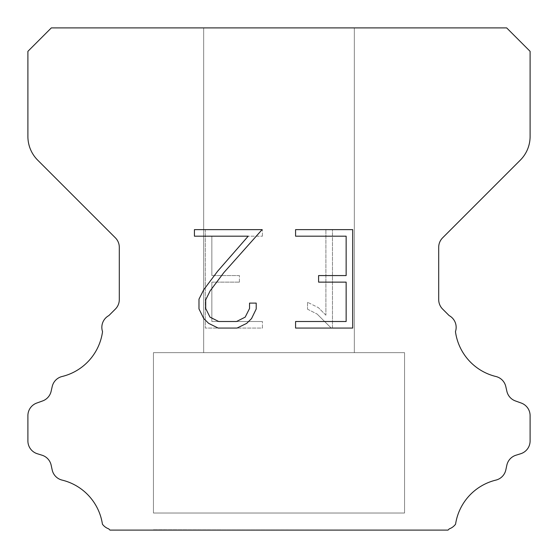 <?xml version="1.0" encoding="UTF-8"?>
<svg xmlns="http://www.w3.org/2000/svg" width="558" height="558" viewBox="0 0 558 558"><rect width="100%" height="100%" fill="white"/><g stroke="black" fill="none" stroke-linecap="round" stroke-linejoin="round"><path stroke-width="0.42" stroke-dasharray="2.79 2.09" d="M354.33 27.9L203.67 27.9L203.67 352.656L354.33 352.656L203.67 352.656L354.33 352.656L354.33 27.9L203.67 27.9L203.67 352.656L354.33 352.656L203.67 352.656L354.33 352.656L354.33 27.9L203.67 27.9L203.67 352.656L354.33 352.656L203.67 352.656L354.33 352.656L354.33 27.9L203.67 27.9L203.67 352.656L354.33 352.656L203.67 352.656L354.33 352.656L354.33 27.9L203.67 27.9L203.67 352.656L354.33 352.656L354.33 27.9L203.67 27.9L203.67 352.656L354.33 352.656L354.33 27.9L203.67 27.9L203.67 352.656L354.33 352.656L354.33 27.9L203.67 27.9L203.67 352.656L354.33 352.656L354.33 27.9L203.67 27.9L354.33 27.9M153.45 529.765L404.55 530.1L153.45 529.765M404.55 352.656L153.45 352.656L153.45 513.025L404.55 513.025L153.45 513.025L404.55 513.025L404.55 352.656L153.45 352.656L153.45 513.025L404.55 513.025L153.45 513.025L404.55 513.025L404.55 352.656L153.45 352.656L153.45 513.025L404.55 513.025L153.45 513.025L404.55 513.025L404.55 352.656L153.45 352.656L153.45 513.025L404.55 513.025L153.45 513.025L404.55 513.025L404.55 352.656L153.45 352.656L153.45 513.025L404.55 513.025L404.55 352.656L153.45 352.656L153.45 513.025L404.55 513.025L404.55 352.656L153.45 352.656L153.45 513.025L404.55 513.025L404.55 352.656L153.45 352.656L153.45 513.025L404.55 513.025L404.55 352.656L153.45 352.656L404.55 352.656M346.141 282.132L346.141 321.506L295.58 321.506L295.58 328.062L352.705 328.062L352.705 229.631L295.58 229.631L295.58 236.194L346.141 236.194L346.141 275.568L318.59 275.568L318.59 282.132L346.141 282.132M256.206 309.006L256.206 303.106L249.545 303.106L249.545 308.497L245.185 317.139L236.536 321.506L218.715 321.506L210.003 317.153L205.707 308.497L205.707 299.855L210.129 290.878L223.779 272.681L262.1 229.631L194.428 229.631L194.428 236.194L248.198 236.194L217.627 271.23L203.726 289.748L198.983 299.165L198.983 308.909L203.726 318.513L208.594 323.319L218.143 328.062L237.045 328.062L246.657 323.396L251.525 318.618L256.206 309.006M211.859 321.506L211.859 282.132L211.859 321.506L262.42 321.506L211.859 321.506M211.859 282.132L239.41 282.132L211.859 282.132M239.41 282.132L239.41 275.568L239.41 282.132M239.41 275.568L211.859 275.568L239.41 275.568M211.859 275.568L211.859 236.194L211.859 275.568M211.859 236.194L262.42 236.194L211.859 236.194M262.42 236.194L262.42 229.631L262.42 236.194M262.42 328.062L262.42 321.506L262.42 328.062L205.295 328.062L262.42 328.062M205.295 229.631L205.295 328.062L205.295 229.631L262.42 229.631L205.295 229.631M307.514 302.276L307.514 309.188L307.514 302.276L318.409 307.653L307.514 302.276M307.514 309.188L317.125 314.049L307.514 309.188M317.125 314.049L331.082 327.937L317.125 314.049M331.082 327.937L332.47 327.937L331.082 327.937M332.47 327.937L332.47 229.505L332.47 327.937M325.907 315.207L318.409 307.653L325.907 315.207L325.907 229.505L325.907 315.207M332.47 229.505L325.907 229.505L332.47 229.505M51.336 27.9L27.9 51.336L27.9 136.487A33.48 33.48 0 0 0 37.707 160.16L115.38 237.834A13.392 13.392 0 0 1 119.3 247.306L119.3 299.604A13.392 13.392 0 0 1 115.38 309.069L108.866 315.577A13.392 13.392 0 0 0 102.539 331.619A53.568 53.568 0 0 1 62.098 376.504A13.392 13.392 0 0 0 52.201 386.561L51.127 391.298A13.392 13.392 0 0 1 42.61 400.937L36.751 403.05A13.392 13.392 0 0 0 27.9 415.647L27.9 440.96A13.392 13.392 0 0 0 37.316 453.745L42.038 455.216A13.392 13.392 0 0 1 51.155 465.191L52.173 469.906A13.392 13.392 0 0 0 62.105 480.103A53.568 53.568 0 0 1 102.428 524.185A13.392 13.392 0 0 0 108.719 528.858L109.961 530.1L448.039 530.1L449.281 528.858A13.392 13.392 0 0 0 455.572 524.185A53.568 53.568 0 0 1 495.895 480.103A13.392 13.392 0 0 0 505.827 469.906L506.845 465.191A13.392 13.392 0 0 1 515.962 455.216L520.684 453.745A13.392 13.392 0 0 0 530.1 440.96L530.1 415.647A13.392 13.392 0 0 0 521.249 403.05L515.39 400.937A13.392 13.392 0 0 1 506.873 391.298L505.799 386.561A13.392 13.392 0 0 0 495.902 376.504A53.568 53.568 0 0 1 455.461 331.619A13.392 13.392 0 0 0 449.134 315.577L442.62 309.069A13.392 13.392 0 0 1 438.7 299.604L438.7 247.306A13.392 13.392 0 0 1 442.62 237.834L520.293 160.16A33.48 33.48 0 0 0 530.1 136.487L530.1 51.336L506.664 27.9L51.336 27.9M404.55 530.1L153.45 530.1L404.55 530.1"/><path stroke-width="0.84" d="M346.141 321.506L346.141 282.132L318.59 282.132L318.59 275.568L346.141 275.568L346.141 236.194L295.58 236.194L295.58 229.631L352.705 229.631L352.705 328.062L295.58 328.062L295.58 321.506L346.141 321.506M256.206 303.106L256.206 309.006L251.525 318.618L246.657 323.396L237.045 328.062L218.143 328.062L208.594 323.319L203.726 318.513L198.983 308.909L198.983 299.165L203.726 289.748L217.627 271.23L248.198 236.194L194.428 236.194L194.428 229.631L262.1 229.631L223.779 272.681L210.129 290.878L205.707 299.855L205.707 308.497L210.003 317.153L218.715 321.506L236.536 321.506L245.185 317.139L249.545 308.497L249.545 303.106L256.206 303.106M51.336 27.9L506.664 27.9L530.1 51.336L530.1 136.487A33.48 33.48 0 0 1 520.293 160.16L442.62 237.834A13.392 13.392 0 0 0 438.7 247.306L438.7 299.604A13.392 13.392 0 0 0 442.62 309.069L449.134 315.577A13.392 13.392 0 0 1 455.461 331.619A53.568 53.568 0 0 0 495.902 376.504A13.392 13.392 0 0 1 505.799 386.561L506.873 391.298A13.392 13.392 0 0 0 515.39 400.937L521.249 403.05A13.392 13.392 0 0 1 530.1 415.647L530.1 440.96A13.392 13.392 0 0 1 520.684 453.745L515.962 455.216A13.392 13.392 0 0 0 506.845 465.191L505.827 469.906A13.392 13.392 0 0 1 495.895 480.103A53.568 53.568 0 0 0 455.572 524.185A13.392 13.392 0 0 1 449.281 528.858L448.039 530.1L109.961 530.1L108.719 528.858A13.392 13.392 0 0 1 102.428 524.185A53.568 53.568 0 0 0 62.105 480.103A13.392 13.392 0 0 1 52.173 469.906L51.155 465.191A13.392 13.392 0 0 0 42.038 455.216L37.316 453.745A13.392 13.392 0 0 1 27.9 440.96L27.9 415.647A13.392 13.392 0 0 1 36.751 403.05L42.61 400.937A13.392 13.392 0 0 0 51.127 391.298L52.201 386.561A13.392 13.392 0 0 1 62.098 376.504A53.568 53.568 0 0 0 102.539 331.619A13.392 13.392 0 0 1 108.866 315.577L115.38 309.069A13.392 13.392 0 0 0 119.3 299.604L119.3 247.306A13.392 13.392 0 0 0 115.38 237.834L37.707 160.16A33.48 33.48 0 0 1 27.9 136.487L27.9 51.336L51.336 27.9"/></g></svg>

